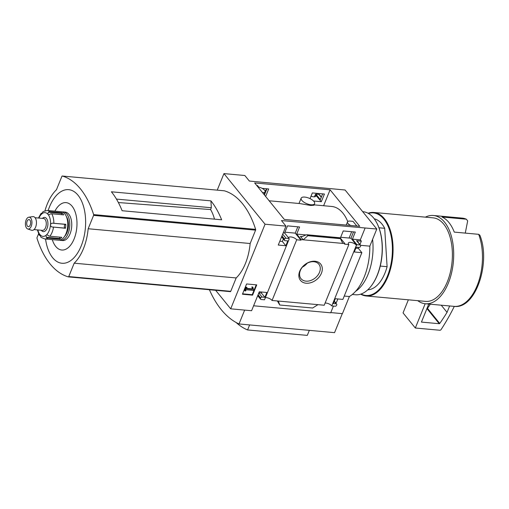 <?xml version="1.0" encoding="UTF-8"?>
<svg xmlns="http://www.w3.org/2000/svg" width="509" height="509" viewBox="0 0 509 509"><rect width="100%" height="100%" fill="white"/><g stroke="black" fill="none" stroke-linecap="round" stroke-linejoin="round"><path stroke-width="0.76" d="M347.749 221.555A44.079 23.993 -84.8 0 0 331.734 206.469L314.136 204.866M269.14 200.769L299.947 203.575L310.719 205.477L313.983 205.248L314.626 203.657A7.266 2.971 -157.9 0 1 311.012 204.764A7.266 2.971 -157.9 0 1 303.867 202.156A7.266 2.971 -157.9 0 1 301.156 198.192A7.266 2.971 -157.9 0 1 304.77 197.085A7.266 2.971 -157.9 0 1 311.915 199.693A7.266 2.971 -157.9 0 1 314.626 203.657M353.539 231.888L350.968 238.212L340.661 237.27M297.81 226.81L295.239 233.135L284.932 232.193M359.742 226.308L284.308 219.436L254.653 182.928L330.086 189.8L359.742 226.308M350.79 225.493A5.243 2.144 -157.9 0 1 347.52 221.886A5.243 2.144 -157.9 0 1 350.128 221.084L353.017 221.351L356.828 226.041M323.622 205.731L330.086 189.8M313.525 200.998L321.313 201.704L324.43 194.031L312.348 192.93L310.032 198.625M265.647 196.468L268.695 188.954L262.154 188.355M256.67 185.41L257.433 185.48L258.801 187.166A5.243 2.144 -157.9 0 1 265.074 191.785A5.243 2.144 -157.9 0 1 262.498 192.587M288.966 238.886A4.53 1.851 22.1 0 0 289.144 239.109L289.112 238.517L285.988 238.237A1.19 0.872 140.9 0 0 284.582 239.154L284.416 239.554A1.19 0.872 140.9 0 0 284.486 240.394A1.19 0.872 140.9 0 0 285.002 240.655L287.789 240.91L285.829 245.739L278.264 245.052L285.956 226.117L281.458 220.575L376.787 229.025L369.833 246.152A46.726 25.437 95.2 0 1 349.384 296.518L342.43 313.646L330.78 312.583M217.228 190.143L223.947 173.607L244.842 175.51L249.346 181.045L345.089 190.003L376.787 229.025M223.947 173.607L265.055 224.208L230.698 308.829L251.592 310.732L259.285 291.797L266.85 292.484L264.884 297.32L262.097 297.065A1.19 0.872 140.9 0 0 260.691 297.981L260.532 298.382A1.19 0.872 140.9 0 0 260.602 299.228A1.19 0.872 140.9 0 0 261.117 299.483L264.508 299.795L289.144 239.109M285.956 226.117L265.055 224.208M356.694 245.262L356.408 245.236A4.53 1.851 22.1 0 0 351.986 242.634A4.53 1.851 22.1 0 0 348.341 243.06A4.53 1.851 22.1 0 0 348.856 244.549L344.612 244.161L344.841 243.595L340.343 238.059L343.231 230.946L355.314 232.047L352.425 239.16L356.924 244.695L356.694 245.262L350.968 238.212M321.313 201.704L315.3 194.629A4.53 1.851 22.1 0 1 315.822 196.118A4.53 1.851 22.1 0 1 311.031 196.169M321.376 197.021L319.436 194.629A1.19 0.872 140.9 0 0 318.92 194.374L315.815 194.094L320.314 199.63L322.655 193.865M315.815 194.094L315.586 194.654M289.112 238.517L284.614 232.982L287.502 225.869L299.578 226.969L296.696 234.083L301.194 239.618L300.965 240.184L295.239 233.135M264.158 194.037L264.585 194.553L266.926 188.788M300.965 240.184L296.702 239.796A4.53 1.851 22.1 0 0 292.274 237.194A4.53 1.851 22.1 0 0 288.628 237.62A4.53 1.851 22.1 0 0 288.571 237.856M315.033 261.244A12.999 9.518 -39.1 0 1 317.743 278.582A12.999 9.518 -39.1 0 1 298.942 276.871A12.999 9.518 -39.1 0 1 315.033 261.244M265.393 297.606A4.53 1.851 -157.9 0 1 272.06 300.482L296.702 239.796M272.06 300.482L324.214 305.228L348.856 244.549M344.841 243.595L301.194 239.618M284.614 232.982L283.22 232.855M305.992 234.929L296.696 234.083M303.205 239.803L300.444 236.405L302.295 236.475L306.087 234.884L307.245 234.929L307.875 235.699L303.205 239.803M264.852 192.599L265.361 192.644M359.958 244.511L361.326 241.132L360.308 239.879L352.425 239.16M360.308 239.879L365.048 228.191M252.572 295.15L256.746 284.881L246.598 283.952L242.424 294.227L252.572 295.15L252.216 294.711L256.231 284.83M314.416 196.818L315.3 194.629M325.105 303.046A4.53 1.851 -157.9 0 1 331.773 305.922L356.408 245.236M331.773 305.922L335.157 306.227A1.19 0.872 140.9 0 0 336.564 305.311L336.729 304.91A1.19 0.872 140.9 0 0 336.659 304.064A1.19 0.872 140.9 0 0 336.144 303.809L333.357 303.555L335.316 298.719L342.881 299.413L361.861 252.668L354.296 251.98L356.262 247.145L359.049 247.399A1.19 0.872 140.9 0 0 360.455 246.483L360.614 246.076A1.19 0.872 140.9 0 0 360.544 245.236A1.19 0.872 140.9 0 0 360.028 244.982L356.924 244.695M361.326 241.132L356.554 240.7A1.19 0.872 140.9 0 1 357.07 240.954L360.544 245.236M378.963 227.784L384.702 228.306A35.738 19.457 -84.8 0 0 374.242 218.806M465.277 233.103L467.676 220.925L466.39 219.22L441.99 216.999A44.315 24.127 95.2 0 1 454.263 232.104L478.664 234.325L479.853 235.203C491.109 262.339 475.718 309.548 454.104 306.373A44.315 24.127 -84.8 0 0 478.435 282.183A44.315 24.127 -84.8 0 0 478.664 234.325M333.427 306.068L330.691 312.812L253.603 305.788M230.698 308.829L215.651 290.308M361.861 252.668L358.387 248.386L358.794 247.374M335.196 302.27L336.462 302.384L337.855 298.955M317.94 304.662L312.66 308.009L279.734 305.006L278.334 301.054M277.386 300.965L279.734 305.006M258.871 292.809L261.41 293.038L261.817 292.026M355.848 248.157L358.387 248.386M306.838 234.744L339.98 237.76L342.811 243.41M279.816 241.228L282.349 241.463L283.354 238.995M266.054 190.926L265.081 191.066M265.24 190.856L266.894 188.788M263.261 188.457L262.822 188.737M244.644 310.102L239.014 323.959L334.553 332.657L342.283 313.633M239.014 323.959A115.988 63.141 95.2 0 1 209.403 289.736M214.48 219.137A37.488 20.405 -84.8 0 0 210.599 209.568L211.337 207.736L210.911 200.864A92.683 50.455 95.2 0 1 221.631 219.793L122.109 210.726A92.683 50.455 95.2 0 0 111.388 191.798L210.911 200.864M118.381 202.544L210.599 209.568M211.337 207.736L116.453 199.089M224.221 190.786A0.713 0.388 95.2 0 1 224.259 190.786A0.713 0.388 95.2 0 1 224.304 190.792A92.683 50.455 95.2 0 1 255.633 229.355A0.713 0.388 95.2 0 1 255.588 230.144L250.161 243.512A42.171 22.956 95.2 0 1 236.182 277.946L230.749 291.313A0.713 0.388 95.2 0 1 230.38 291.651A0.713 0.388 95.2 0 1 230.342 291.644L68.422 276.89M360.595 245.313L369.833 246.152M344.243 296.053L349.384 296.518M44.983 210.701A42.171 22.956 95.2 0 1 56.461 189.73L61.888 176.362A0.713 0.388 95.2 0 1 62.263 176.025A0.713 0.388 95.2 0 1 62.302 176.031A92.683 50.455 95.2 0 1 93.631 214.601A0.713 0.388 95.2 0 1 93.592 215.383L88.165 228.751A42.171 22.956 95.2 0 1 74.18 263.191L68.753 276.559A0.713 0.388 95.2 0 1 68.384 276.89A0.713 0.388 95.2 0 1 68.34 276.883A92.683 50.455 95.2 0 1 37.011 238.32A0.713 0.388 95.2 0 1 37.049 237.531L38.563 233.809M250.161 243.512L88.165 228.751M236.182 277.946L74.18 263.191M48.145 210.541A36.953 20.118 95.2 0 1 77.107 194.171A36.953 20.118 95.2 0 1 81.185 245.981A36.953 20.118 95.2 0 1 60.857 263.102A36.953 20.118 95.2 0 1 45.555 239.014M54.896 211.152A23.796 12.954 95.2 0 1 72.755 207.106A23.796 12.954 95.2 0 1 74.123 238.906A23.796 12.954 95.2 0 1 52.3 239.624M462.14 218.107L466.39 219.22A44.315 24.127 -84.8 0 0 462.14 218.107L433.369 215.485A44.315 24.127 -84.8 0 0 425.378 217.152M417.768 300.673A44.315 24.127 -84.8 0 0 425.327 303.752A44.315 24.127 -84.8 0 0 453.373 261.811A44.315 24.127 -84.8 0 0 433.369 215.485M360.703 294.157A41.935 22.829 -84.8 0 0 366.226 295.977L425.543 301.379A41.935 22.829 -84.8 0 0 452.081 261.69A41.935 22.829 -84.8 0 0 433.153 217.858L373.835 212.457A41.935 22.829 -84.8 0 0 368.071 213.252M366.226 295.977A41.935 22.829 -84.8 0 0 392.763 256.288A41.935 22.829 -84.8 0 0 373.835 212.457M361.072 294.03A41.458 22.568 -84.8 0 0 392.108 256.231A41.458 22.568 -84.8 0 0 368.408 213.443M367.772 289.806A35.738 19.457 -84.8 0 0 387.101 266.691L380.248 266.067M384.702 228.306L387.101 266.691M309.338 330.36L307.296 335.393L247.584 329.953A103.168 56.162 95.2 0 1 236.1 322.49M249.626 324.92L247.584 329.953M253.533 289.64L252.865 287.165L252.279 287.318L252.489 289.316L246.56 288.775L247.056 287.547L246.299 287.477L244.912 290.9L245.669 290.97L246.165 289.742L253.234 290.385L253.533 289.64M252.279 287.318L251.923 286.872L252.865 287.165M247.056 287.547L245.942 287.038L244.549 290.461L244.912 290.9M245.942 287.038L246.299 287.477M251.923 286.872L252.489 289.316M252.133 288.877L246.719 288.38M251.955 287.878L252.311 288.317M242.583 293.833L252.216 294.711M264.884 297.32L261.41 293.038M285.829 245.739L282.349 241.463M340.801 238.702L307.875 235.699M313.868 261.721A11.484 8.411 -39.1 0 1 318.653 263.974A11.484 8.411 -39.1 0 1 315.23 277.959A11.484 8.411 -39.1 0 1 300.838 278.448A11.484 8.411 -39.1 0 1 302.187 267.378A11.484 8.411 -39.1 0 1 313.868 261.721M307.22 263.191A10.765 7.883 -39.1 0 1 302.416 267.098M425.174 303.739L415.319 328.012L403.045 312.908L408.364 299.814M415.319 328.012L439.821 330.246A1.19 0.872 140.9 0 0 441.106 329.558A190.608 139.625 140.9 0 0 454.295 306.393M428.756 304.07L421.433 322.095L439.248 323.718A0.477 0.35 140.9 0 0 439.751 323.457A185.365 135.788 140.9 0 0 447.042 312.354L449.517 306.265A0.477 0.35 140.9 0 0 449.504 305.96M447.042 312.354L441.239 305.203M426.911 308.607L426.975 308.613A0.477 0.35 140.9 0 0 427.477 308.352A185.365 135.788 140.9 0 0 430.309 304.21M349.11 238.04L351.681 231.716M40.376 235.629L40.281 235.616A2.38 1.591 149.5 0 1 39.18 235.005A2.38 1.591 149.5 0 1 39.136 234.929L39.651 234.242A1.909 1.037 95.2 0 1 40.192 234.91L40.758 236.92A2.38 1.864 -49.4 0 0 41.108 237.359L44.697 238.937L58.63 240.203A14.297 7.781 -84.8 0 0 66.062 233.523A14.297 7.781 -84.8 0 0 61.226 211.731L47.292 210.459A14.297 7.781 -84.8 0 1 50.003 211.674A2.38 1.864 130.6 0 0 48.361 212.215L61.742 213.43A1.909 1.037 -84.8 0 0 61.602 214.677M59.757 237.13A1.909 1.037 -84.8 0 0 59.655 238.492L59.75 239.179A14.297 7.781 -84.8 0 0 61.786 237.315L49.844 236.227A2.38 1.559 -140.7 0 1 48.215 235.508L46.923 234.681M59.75 239.179L47.808 238.091A2.38 1.839 57.5 0 1 46.281 237.277L46.065 235.285A1.909 1.037 95.2 0 1 46.707 234.694A11.911 6.483 -84.8 0 0 50.416 225.557A1.909 1.037 95.2 0 1 50.525 224.304L52.013 223.152L65.394 224.374A1.909 1.037 -84.8 0 0 64.344 226.193A1.909 1.037 -84.8 0 0 65.082 228.134L65.464 228.261A14.297 7.781 -84.8 0 0 65.795 224.297L52.013 223.152M42.209 213.176L42.145 213.169A2.38 1.559 39.3 0 0 40.943 213.583A2.38 1.559 39.3 0 0 40.905 213.627L41.961 213.723M48.54 214.836L49.984 214.206A2.38 1.591 -30.5 0 1 51.708 213.78L63.65 214.868A14.297 7.781 -84.8 0 0 61.945 212.762L50.003 211.674M65.464 228.261L51.702 226.919L50.416 225.557M47.292 210.459L43.201 211.528A2.38 1.839 -122.5 0 0 42.839 211.859L41.948 213.748A1.909 1.037 95.2 0 1 41.305 214.34L41.102 214.359M38.951 218.075A11.911 6.483 -84.8 0 1 41.305 214.34L40.905 213.627M50.525 224.304A11.911 6.483 -84.8 0 0 48.361 214.792A1.909 1.037 95.2 0 1 47.821 214.124L48.361 212.215M39.479 234.204L39.651 234.242A11.911 6.483 -84.8 0 1 37.87 229.941M59.636 240.178A14.297 7.781 -84.8 0 0 60.622 240.388L62.613 240.566A14.297 7.781 -84.8 0 0 70.045 233.886A14.297 7.781 -84.8 0 0 65.203 212.094L63.218 211.909A14.297 7.781 -84.8 0 0 62.213 211.941M60.622 240.388A14.297 7.781 -84.8 0 0 68.053 233.701A14.297 7.781 -84.8 0 0 63.218 211.909M64.637 236.31A11.911 6.483 -84.8 0 0 67.029 232.441A11.911 6.483 -84.8 0 0 66.431 216.649M41.324 230.253A7.145 3.894 -84.8 0 0 47.076 228.293A7.145 3.894 -84.8 0 0 47.114 219.532A7.145 3.894 -84.8 0 0 42.406 218.393M34.008 229.584L42.47 230.361A5.955 3.245 -84.8 0 0 45.568 227.574A5.955 3.245 -84.8 0 0 43.551 218.495L35.089 217.725M27.728 228.967L31.558 230.253A6.897 3.754 -84.8 0 0 35.624 227.129A6.897 3.754 -84.8 0 0 36.107 219.913A6.897 3.754 -84.8 0 0 32.799 216.624L28.803 217.203A5.955 3.245 -84.8 0 0 25.45 222.827A5.955 3.245 -84.8 0 0 27.728 228.967A5.955 3.245 -84.8 0 0 31.234 226.27A5.955 3.245 -84.8 0 0 31.653 220.041A5.955 3.245 -84.8 0 0 28.803 217.203M30.216 225.01A3.576 1.947 -84.8 0 0 29 219.564A3.576 1.947 -84.8 0 0 26.742 222.942A3.576 1.947 -84.8 0 0 28.358 226.683A3.576 1.947 -84.8 0 0 30.216 225.01M65.795 224.297L65.394 224.374M61.945 212.762L61.742 213.43M371.207 285.994A41.216 22.441 -84.8 0 0 371.335 285.829A41.216 22.441 -84.8 0 0 377.029 223.362A41.216 22.441 -84.8 0 0 376.927 223.177M352.317 294.469L355.498 294.762A41.693 22.695 -84.8 0 0 371.074 286.166A41.693 22.695 -84.8 0 0 376.832 222.98A41.693 22.695 -84.8 0 0 363.063 211.712L362.701 211.68M355.556 291.377A41.693 22.695 -84.8 0 0 372.582 239.395M285.988 238.237L282.686 234.172M302.085 236.551L300.444 236.405M360.028 244.982L356.554 240.7M321.274 197.269L318.92 194.374M224.304 190.792L62.302 176.031M255.633 229.355L93.631 214.601M255.588 230.144L93.592 215.383M230.749 291.313L68.753 276.559M336.144 303.809L334.216 301.436M260.532 298.382L257.917 295.169M260.691 297.981L258.082 294.762M262.097 297.065L258.795 292.999M284.416 239.554L281.801 236.335M284.582 239.154L281.967 235.934M340.177 237.932L307.245 234.929M449.517 306.265L449.243 305.934M439.751 323.457L427.477 308.352M439.248 323.718L426.975 308.613M49.844 236.227A14.297 7.781 -84.8 0 0 52.134 232.25A14.297 7.781 -84.8 0 0 53.521 227.173M44.697 238.937A14.297 7.781 -84.8 0 0 47.808 238.091M53.852 223.209A14.297 7.781 -84.8 0 0 51.708 213.78M47.821 214.124A11.911 6.483 -84.8 0 0 41.948 213.748M40.192 234.91A11.911 6.483 -84.8 0 0 46.065 235.285M39.136 234.929L40.23 235.024M46.281 237.277L59.655 238.492M51.702 226.919L65.082 228.134M224.259 190.786L62.263 176.025M230.38 291.651L68.384 276.89M454.104 306.373L425.327 303.752M336.659 304.064L334.318 301.188M260.602 299.228L257.713 295.672M284.486 240.394L281.598 236.838M263.999 194.438L265.074 191.785M346.228 225.08L347.52 221.886M299.006 203.485L301.156 198.192M40.943 213.583L38.474 218.03M39.18 235.005L37.392 229.896M377.029 223.362L376.832 222.98M371.335 285.829L371.074 286.166"/></g></svg>
